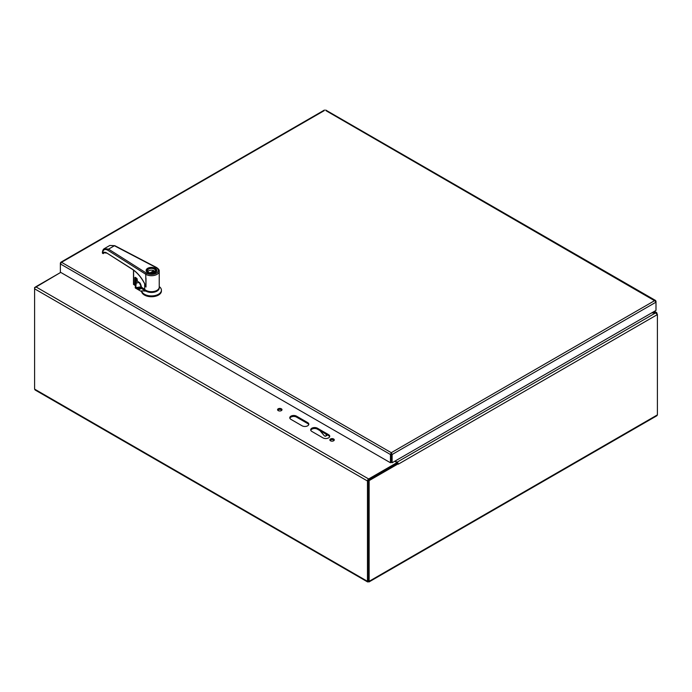 <?xml version="1.0" encoding="UTF-8"?>
<svg xmlns="http://www.w3.org/2000/svg" width="692" height="692" viewBox="0 0 692 692"><rect width="100%" height="100%" fill="white"/><g stroke="black" fill="none" stroke-linecap="round" stroke-linejoin="round"><path stroke-width="1.04" d="M368.568 479.98L397.026 463.536L397.026 462.585L394.725 461.253M368.308 480.395L368.308 580.83L368.308 480.127L397.45 463.303L398.281 464.176A1.661 0.96 -120 0 0 398.281 464.09M34.6 287.457L34.6 288.823A1.661 0.96 -60 0 1 35.776 286.791L60.723 272.388L34.946 287.656M308.727 424.672A3.944 2.275 -0 0 0 307.663 423.539L296.513 417.103A3.944 2.275 -0 0 0 292.604 416.523A3.944 2.275 -0 0 0 289.87 418.236M329.634 436.747A3.944 2.275 -0 0 0 328.57 435.614L317.42 429.17A3.944 2.275 -0 0 0 313.511 428.599A3.944 2.275 -0 0 0 310.777 430.303M281.843 410.183A2.214 1.28 -0 0 0 279.784 409.379A2.214 1.28 -0 0 0 277.726 410.183M334.124 440.372A2.214 1.28 -0 0 0 332.065 439.567A2.214 1.28 -0 0 0 330.006 440.372M651.665 312.905L655.592 312.905L657.4 314.575L656.596 312.602L652.253 312.568M397.026 462.585L368.646 478.968A1.661 0.96 120 0 0 367.469 481.001L367.469 581.306L368.3 581.782L369.139 581.306L369.139 480.603L398.281 463.778M296.513 416.151L307.663 422.587A3.944 2.275 180 0 1 308.814 424.196A3.944 2.275 180 0 1 306.383 426.298A3.944 2.275 180 0 1 302.084 425.805L290.934 419.369A3.944 2.275 180 0 1 289.784 417.76A3.944 2.275 180 0 1 292.214 415.658A3.944 2.275 180 0 1 296.513 416.151L296.513 417.103M317.42 428.218L328.57 434.654A3.944 2.275 180 0 1 329.729 436.271A3.944 2.275 180 0 1 327.29 438.373A3.944 2.275 180 0 1 322.991 437.88L311.841 431.436A3.944 2.275 180 0 1 310.691 429.827A3.944 2.275 180 0 1 313.121 427.725A3.944 2.275 180 0 1 317.42 428.218L317.42 429.17M278.219 410.615A2.214 1.28 180 0 1 277.57 409.707A2.214 1.28 180 0 1 279.784 408.427A2.214 1.28 180 0 1 281.999 409.707A2.214 1.28 180 0 1 280.632 410.892A2.214 1.28 180 0 1 278.219 410.615M330.491 440.795A2.214 1.28 180 0 1 329.842 439.896A2.214 1.28 180 0 1 332.065 438.616A2.214 1.28 180 0 1 334.279 439.896A2.214 1.28 180 0 1 332.913 441.072A2.214 1.28 180 0 1 330.491 440.795M367.642 581.963L35.11 389.985L34.6 389.12L34.6 288.823L367.469 481.001M368.291 580.83L367.469 581.306L368.3 581.782L369.139 581.306L657.4 414.88L656.89 415.736L368.966 581.963M398.229 463.744A1.661 0.96 -120 0 0 397.104 462.144L655.592 312.905L653.923 311.608M397.104 462.144L395.141 461.01M657.4 414.88L657.4 314.575L398.281 464.185M368.308 480.127L369.139 480.603M369.139 581.306L368.308 580.83L368.3 581.782M147.422 291.021A6.678 3.849 0 0 0 155.544 291.021M140.848 287.907L141.782 287.37M139.127 282.492A8.538 4.931 180 0 1 136.272 282.924L135.77 286.808L138.417 288.884A3.538 2.041 -120 0 0 140.857 288.166L145.995 291.133A7.759 4.481 0 0 0 154.749 292.024A7.759 4.481 0 0 0 159.212 287.587M141.298 286.748L136.904 287.517L138.634 288.503L141.367 286.851M135.969 278.262L135.269 285.96L135.554 287.128L136.679 287.907M135.563 285.926L135.554 288.14L141.609 291.643L141.609 290.83L145.995 291.133M159.238 286.583L159.696 286.964A9.93 5.735 180 0 1 161.418 290.19A9.93 5.735 180 0 1 152.032 295.917A9.93 5.735 180 0 1 141.609 290.83M136.246 277.933L135.969 282.665M135.269 285.96L135.77 286.808M135.554 288.14A1.246 0.718 180 0 1 135.191 287.638L136.272 282.924L136.272 278.366A8.538 4.931 0 0 0 136.627 278.34M161.418 290.19L161.418 291.003A9.93 5.735 180 0 1 152.032 296.73A9.93 5.735 180 0 1 141.609 291.643M154.991 268.444A4.965 2.872 0 0 0 153.996 268.003A4.965 2.872 0 0 0 149.014 267.986A4.965 2.872 0 0 0 146.514 270.477A4.965 2.872 0 0 0 151.479 273.34A4.965 2.872 0 0 0 156.444 270.477A4.965 2.872 0 0 0 154.991 268.444M154.55 268.695A4.342 2.508 0 0 0 148.408 268.704A4.342 2.508 0 0 0 148.408 272.25A4.342 2.508 0 0 0 154.558 272.25A4.342 2.508 0 0 0 154.55 268.695M154.437 272.311A4.04 2.327 0 0 0 155.518 270.728A4.04 2.327 0 0 0 154.333 269.076A4.04 2.327 0 0 0 149.93 268.574A4.04 2.327 0 0 0 147.448 270.728A4.04 2.327 0 0 0 148.52 272.311M147.751 271.61A4.04 2.327 0 0 1 153.858 270.615L153.858 271.636M155.216 271.61A4.04 2.327 0 0 0 154.74 271.126L151.531 272.985M153.858 270.615L150.026 272.838M132.483 269.283L132.163 269.067C137.743 272.76 142.267 278.348 145.744 285.831L145.744 286.445A24.834 13.658 62.2 0 1 145.995 287.033L145.744 274.248A0.934 0.562 -57.7 0 1 146.436 273.132A6.833 3.944 0 0 0 156.314 273.253A6.833 3.944 0 0 0 156.063 267.553L114.396 245.747L109.855 245.435L114.829 245.686A0.934 0.51 117.6 0 0 114.396 245.747L108.549 249.137L104.362 248.61C103.143 249.241 102.485 250.712 102.381 253.004L103.117 253.627A0.778 0.441 -119.1 0 0 103.359 253.497L104.094 252.744L107.026 253.151M146.436 273.132L108.549 249.137A0.934 0.562 122.3 0 0 107.857 250.253C104.639 248.61 102.9 249.656 102.624 253.376L102.658 252.424M105.089 252.528L102.719 253.333C103.601 252.035 104.933 251.905 106.706 252.943L132.258 269.283C137.379 272.639 141.644 277.734 145.069 284.568L143.625 281.687M107.857 250.253L145.744 274.248A7.759 4.481 0 0 0 154.281 275.407A7.759 4.481 0 0 0 159.238 271.229L159.238 287.206A7.759 4.481 180 0 1 153.416 291.54A7.759 4.481 180 0 1 144.68 289.36L141.367 287.085L141.358 286.505M145.995 287.033L145.995 278.21A7.759 4.481 180 0 1 145.744 278.054M145.744 285.831L145.069 284.568M144.68 283.789L144.68 289.36M150.475 291.643A6.453 3.728 0 0 0 152.482 291.643M105.02 252.528L102.719 253.333M104.025 252.338L103.575 253.367L104.319 252.615M104.207 252.692L103.575 253.367M135.494 285.208A18.009 10.397 0 0 0 135.364 285.355L135.364 277.492A18.009 10.397 0 0 0 135.364 277.492L135.528 277.457M133.772 284.646L133.556 270.165M135.459 285.32L134.853 285.389L134.853 277.527L135.502 277.475M135.286 277.319L137.163 279.118L137.379 281.194M137.111 279.066L137.094 280.935L139.161 282.423C139.957 282.552 140.692 283.988 141.367 286.73M136.947 278.435L137.224 281.186L139.369 282.578M324.245 110.633L61.536 262.303L391.283 452.689L391.283 454.038L392.122 454.514L655.99 302.17L655.99 301.202L654.822 300.536L655.99 302.17L655.99 310.414L392.122 462.758L392.122 454.514L391.283 452.689L390.452 454.514L390.452 462.758L60.368 272.19L60.368 263.937L61.536 262.303L60.368 262.977L60.368 263.937L390.452 454.514L391.283 454.038L391.283 462.282L390.452 462.758M655.705 301.366L325.906 110.633M61.536 262.303L60.654 263.142M391.283 453.641L391.291 462.282L392.122 462.758M326.114 434.195L326.114 435.233A1.972 1.142 60 0 1 325.707 436.133L326.754 435.527A1.972 1.142 -120 0 0 327.152 434.792M325.707 436.133A1.972 1.142 60 0 1 324.081 435.484L319.963 430.64M35.776 286.791L368.646 478.968M34.6 389.12L367.469 581.306M307.663 422.587L307.663 423.539M328.57 434.654L328.57 435.614M138.417 288.884L138.634 288.503A3.226 1.868 -120 0 0 140.277 288.676A3.226 1.868 -120 0 0 140.779 288.097M156.427 270.191A5.026 2.906 180 0 1 156.513 270.728A5.026 2.906 180 0 1 155.146 272.717M147.82 272.717A5.026 2.906 180 0 1 146.453 270.728A5.026 2.906 180 0 1 146.54 270.191M147.707 272.657A5.337 3.079 180 0 1 147.699 268.297A5.337 3.079 180 0 1 155.25 268.288A5.337 3.079 180 0 1 155.259 272.648A5.337 3.079 180 0 1 147.707 272.657M132.163 269.067L106.706 252.943M156.063 267.553A0.934 0.51 -62.4 0 1 156.496 267.484L114.829 245.686M135.321 285.476L133.487 284.377L135.321 285.476M133.487 270.114L133.487 284.377L133.521 270.139M134.853 277.527L135.364 277.492M139.161 282.423L141.298 286.964M137.163 279.118L135.39 277.397M391.283 452.689L654.822 300.536M327.013 434.714L326.114 435.233M654.407 311.322L656.743 312.672M140.761 288.002L140.277 288.676M156.444 271.152L156.444 270.477M146.514 271.152L146.514 270.477M156.513 270.728C157.231 271.394 155.994 272.285 152.794 273.401C149.014 273.591 146.903 272.7 146.453 270.728M109.855 245.435L104.38 248.601M159.238 271.229C159.454 270.096 158.546 268.842 156.496 267.484M655.618 300.51L325.698 110.037M324.453 110.037L60.749 262.285"/></g></svg>
